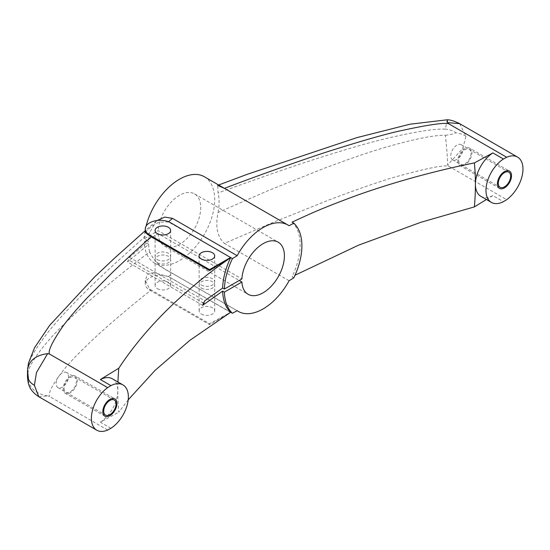 <?xml version="1.0" encoding="UTF-8"?>
<svg xmlns="http://www.w3.org/2000/svg" width="550" height="550" viewBox="0 0 550 550"><rect width="100%" height="100%" fill="white"/><g stroke="black" fill="none" stroke-linecap="round" stroke-linejoin="round"><path stroke-width="0.41" stroke-dasharray="2.75 2.06" d="M75.226 376.042A9.962 5.754 -60 0 0 67.547 378.716A9.962 5.754 -60 0 0 63.195 388.74A9.962 5.754 120 0 0 65.258 393.305A9.962 5.754 120 0 0 72.937 390.638A9.962 5.754 120 0 0 77.289 380.607A9.962 5.754 -60 0 0 75.226 376.042L114.861 398.929M64.075 388.231A8.717 5.033 120 0 0 70.242 391.793A8.717 5.033 120 0 0 76.409 381.116A8.717 5.033 120 0 0 70.242 377.554A8.717 5.033 120 0 0 64.075 388.231M469.824 148.225A9.962 5.754 -60 0 0 462.144 150.892A9.962 5.754 -60 0 0 457.793 160.923A9.962 5.754 120 0 0 459.855 165.488A9.962 5.754 120 0 0 467.534 162.814A9.962 5.754 120 0 0 471.886 152.79A9.962 5.754 -60 0 0 469.824 148.225L509.458 171.112M458.672 160.414A8.717 5.033 120 0 0 464.839 163.976A8.717 5.033 120 0 0 471.006 153.299A8.717 5.033 120 0 0 464.839 149.738A8.717 5.033 120 0 0 458.672 160.414M128.205 399.836L118.821 412.184A252.863 145.991 -60 0 1 117.803 390.775A26.159 15.104 120 0 0 112.386 378.799M117.961 382.023A252.863 145.991 -60 0 0 117.803 390.775A26.159 15.104 -60 0 1 100.354 422.173L118.821 412.184M110.928 428.278L100.354 422.173M145.276 232.458L151.374 226.256L158.861 222.248L168.369 221.884L230.684 257.593M27.534 370.329C26.778 363.804 33.392 351.395 47.376 333.101C53.756 324.789 64.377 313.032 79.241 297.832C87.959 288.949 99.626 277.75 114.242 264.241L149.662 232.451L156.262 221.176L157.101 220.502M38.816 396.736L47.651 395.883L49.479 396.44C48.125 392.989 52.552 384.526 62.748 371.051C68.771 363.303 79.344 352.316 94.483 338.106C106.831 326.48 130.061 306.68 151.167 289.988L149.655 289.032L145.276 280.418L147.469 274.519L153.326 272.614L168.369 276.533L230.684 312.256L209.55 323.689L151.167 289.988M107.669 430.038L49.479 396.44M47.651 395.883C35.317 393.848 28.614 387.399 27.534 376.544C27.06 369.174 34.368 356.819 49.452 339.474C56.843 330.997 68.234 319.798 83.621 305.876C100.224 290.723 133.787 263.505 149.662 251.955C153.835 260.996 161.453 268.139 172.501 273.377L237.174 310.716M27.521 377.355L27.534 376.544M149.655 251.948A49.823 28.765 120 0 1 148.658 244.31L129.436 260.37L202.579 302.603M149.655 232.458A49.823 28.765 120 0 0 148.658 241.258L144.251 238.714L158.228 230.643L241.904 278.953M202.647 305.332L127.483 261.938L129.436 257.317L148.658 241.258M127.483 261.938L129.436 260.37M129.436 257.317L204.744 300.795M148.658 244.31L144.251 241.766L158.228 233.695L239.264 280.479M201.403 288.104A7.783 4.496 0 0 0 209.887 289.073A7.783 4.496 0 0 0 214.692 284.921A7.783 4.496 0 0 0 212.41 281.744A7.783 4.496 0 0 0 203.926 280.768A7.783 4.496 0 0 0 199.121 284.921A7.783 4.496 0 0 0 201.403 288.104M157.362 262.673A7.783 4.496 0 0 0 165.846 263.649A7.783 4.496 0 0 0 170.651 259.497A7.783 4.496 0 0 0 168.369 256.321A7.783 4.496 0 0 0 159.885 255.344A7.783 4.496 0 0 0 155.079 259.497A7.783 4.496 0 0 0 157.362 262.673M201.403 314.077A7.783 4.496 0 0 0 209.887 315.054A7.783 4.496 0 0 0 214.692 310.901A7.783 4.496 0 0 0 212.41 307.725A7.783 4.496 0 0 0 203.926 306.749A7.783 4.496 0 0 0 199.121 310.901A7.783 4.496 0 0 0 201.403 314.077M201.403 285.051A7.783 4.496 0 0 0 209.887 286.021A7.783 4.496 0 0 0 214.692 281.868A7.783 4.496 0 0 0 212.41 278.692A7.783 4.496 0 0 0 203.926 277.716A7.783 4.496 0 0 0 199.121 281.868A7.783 4.496 0 0 0 201.403 285.051M157.362 259.621A7.783 4.496 0 0 0 165.846 260.597A7.783 4.496 0 0 0 170.651 256.444A7.783 4.496 0 0 0 168.369 253.268A7.783 4.496 0 0 0 159.885 252.292A7.783 4.496 0 0 0 155.079 256.444A7.783 4.496 0 0 0 157.362 259.621M157.362 288.654A7.783 4.496 0 0 0 165.846 289.623A7.783 4.496 0 0 0 170.651 285.471A7.783 4.496 0 0 0 168.369 282.294A7.783 4.496 0 0 0 159.885 281.318A7.783 4.496 0 0 0 155.079 285.471A7.783 4.496 0 0 0 157.362 288.654M226.889 314.621L209.55 324.631L149.655 290.049A14.946 8.628 180 0 1 145.276 283.951A14.946 8.628 180 0 1 154.502 275.976A14.946 8.628 180 0 1 170.796 277.846L230.684 312.428M209.55 324.631L209.55 323.689M289.094 225.734L224.482 188.368M144.251 238.714A49.823 28.765 -60 0 1 145.09 230.808M145.276 229.804A49.823 28.765 -60 0 1 146.087 226.133M204.373 176.763A49.823 28.765 -60 0 1 204.373 234.293A49.823 28.765 -60 0 1 154.55 263.065A49.823 28.765 -60 0 1 144.251 241.766M289.094 280.741L224.428 243.403L271.755 222.97L329.292 199.836C359.246 188.561 381.356 180.902 395.636 176.853C425.707 168.527 443.328 164.931 448.491 166.072L506.681 199.671M459.587 123.619L465.981 136.159L462.797 148.363L447.659 164.945C447.37 155.953 446.614 146.073 445.369 135.307C434.191 134.929 413.428 139.171 383.075 148.019C369.284 152.054 349.855 158.737 324.775 168.073L269.528 190.046L218.068 212.458C215.146 226.572 217.264 236.892 224.428 243.403M218.068 212.451A49.823 28.765 120 0 0 218.068 192.961L217.656 185.371L218.632 184.999M480.824 196.288A26.159 15.104 120 0 0 492.855 195.566L503.422 201.671M492.855 195.566L486.413 199.519M293.824 277.839L292.064 276.822L295.034 275.213M447.659 164.945L448.491 166.072M447.191 119.79L445.369 129.092C433.874 128.638 413.05 132.048 382.896 139.329C367.18 143.144 345.324 149.517 317.316 158.448C291.115 166.698 241.367 184.463 218.068 192.954M445.369 135.307C451.584 134.441 454.974 133.588 455.551 132.749C454.877 131.361 451.481 130.137 445.369 129.092M292.064 222.159A54.807 31.646 -60 0 1 292.064 276.822M158.228 233.695A30.085 17.366 120 0 0 164.416 245.967A30.085 17.366 120 0 0 194.501 228.594A30.085 17.366 120 0 0 194.501 193.861A30.085 17.366 120 0 0 171.937 201.286A30.085 17.366 120 0 0 158.228 230.643M66.674 372.549A8.717 5.033 -60 0 0 59.957 374.88A8.717 5.033 -60 0 0 56.148 383.659A8.717 5.033 120 0 0 57.956 387.647A8.717 5.033 120 0 0 64.673 385.316A8.717 5.033 120 0 0 68.482 376.537A8.717 5.033 -60 0 0 66.674 372.549L114.235 400.008M461.271 144.726A8.717 5.033 -60 0 0 454.554 147.063A8.717 5.033 -60 0 0 450.746 155.836A8.717 5.033 120 0 0 452.554 159.83A8.717 5.033 120 0 0 459.271 157.493A8.717 5.033 120 0 0 463.079 148.72A8.717 5.033 -60 0 0 461.271 144.726L508.832 172.191M149.655 290.049L149.655 289.032M168.369 276.533L172.501 273.377M465.981 136.159A22.419 12.946 -0 0 0 455.551 132.749M104.892 416.185L65.258 393.305M499.489 188.368L459.855 165.488M156.262 221.176L145.276 230.649M214.692 310.901L214.692 284.921M214.692 255.894L214.692 281.868M199.121 255.894L199.121 281.868M199.121 310.901L199.121 284.921M170.651 230.464L170.651 256.444M170.651 285.471L170.651 259.497M155.079 230.464L155.079 256.444M155.079 285.471L155.079 259.497M145.276 280.418L145.276 283.951M154.55 263.065L237.126 310.743M164.416 245.967L248.098 294.278M194.501 193.861L278.176 242.172M57.956 387.647L105.517 415.112M452.554 159.83L500.115 187.289"/><path stroke-width="0.82" d="M116.923 403.487A9.962 5.754 -60 0 1 112.571 413.518A9.962 5.754 -60 0 1 104.892 416.185A9.962 5.754 -60 0 1 102.829 411.627A9.962 5.754 -60 0 1 107.181 401.596A9.962 5.754 -60 0 1 114.861 398.929A9.962 5.754 -60 0 1 116.923 403.487M511.521 175.67A9.962 5.754 -60 0 1 507.169 185.701A9.962 5.754 -60 0 1 499.489 188.368A9.962 5.754 -60 0 1 497.427 183.81A9.962 5.754 -60 0 1 501.779 173.779A9.962 5.754 -60 0 1 509.458 171.112A9.962 5.754 -60 0 1 511.521 175.67M110.928 428.278A26.159 15.104 120 0 0 127.16 405.192A26.159 15.104 120 0 0 122.953 384.904A26.159 15.104 120 0 0 110.928 385.626L100.354 379.527L118.821 368.197C126.232 356.84 135.053 345.194 145.276 333.252C157.162 319.461 170.445 306.089 185.123 293.136C210.169 271.583 217.704 266.936 230.684 257.593L209.55 270.559L151.167 236.857C138.566 247.954 125.868 259.614 113.052 271.837L86.756 298.286C75.391 310.537 67.306 320.059 62.494 326.844C52.222 341.969 47.877 351.031 49.479 354.028L107.669 387.626A26.159 15.104 120 0 0 92.393 410.671A26.159 15.104 120 0 0 96.8 430.21A26.159 15.104 120 0 0 107.669 430.038L110.928 428.278M107.669 387.626L110.928 385.626M103.709 411.118A8.717 5.033 120 0 0 105.517 415.112A8.717 5.033 120 0 0 112.234 412.775A8.717 5.033 120 0 0 116.043 403.996A8.717 5.033 120 0 0 114.235 400.008A8.717 5.033 120 0 0 107.518 402.346A8.717 5.033 120 0 0 103.709 411.118M122.953 384.904L112.386 378.799A26.159 15.104 120 0 0 100.354 379.527M230.684 257.421L209.55 269.624L149.655 235.042A14.946 8.628 180 0 1 145.276 228.944A14.946 8.628 180 0 1 154.502 220.969A14.946 8.628 180 0 1 170.796 222.839L232.451 258.61L237.174 255.709L172.501 218.371L168.369 221.884M209.55 269.624L209.55 270.559M145.276 232.458L151.167 236.857M157.101 220.502L164.725 217.085L172.501 218.371M49.479 354.028L47.651 353.629C35.317 355.334 28.614 360.896 27.534 370.329L28.49 379.314L27.521 377.355M145.276 230.649L114.785 257.929L94.511 277.062L49.658 325.359L34.519 347.772L28.476 363.117L27.534 370.329M47.651 353.629L36.499 372.467L34.389 385.337L38.816 396.736M202.579 302.603L204.744 303.847L202.647 305.332L204.744 300.795L222.64 288.042A54.807 31.646 -60 0 1 230.684 257.593M239.264 280.479L241.904 282.006L224.4 292.112L222.64 291.094A54.807 31.646 120 0 0 230.684 312.256L189.791 340.381L155.059 370.384L128.205 399.836M204.744 303.847L222.64 291.094M241.904 282.006A30.085 17.366 120 0 0 248.098 294.278A30.085 17.366 120 0 0 278.176 276.904A30.085 17.366 120 0 0 278.176 242.172A30.085 17.366 120 0 0 255.613 249.597A30.085 17.366 120 0 0 241.904 278.953L224.4 289.059L222.64 288.042M201.403 259.071A7.783 4.496 0 0 0 209.887 260.047A7.783 4.496 0 0 0 214.692 255.894A7.783 4.496 0 0 0 212.41 252.718A7.783 4.496 0 0 0 203.926 251.742A7.783 4.496 0 0 0 199.121 255.894A7.783 4.496 0 0 0 201.403 259.071M157.362 233.647A7.783 4.496 0 0 0 165.846 234.623A7.783 4.496 0 0 0 170.651 230.464A7.783 4.496 0 0 0 168.369 227.288A7.783 4.496 0 0 0 159.885 226.311A7.783 4.496 0 0 0 155.079 230.464A7.783 4.496 0 0 0 157.362 233.647M237.174 255.709A49.823 28.765 -60 0 1 288.049 225.074A49.823 28.765 -60 0 1 289.094 225.734L293.824 223.176A54.807 31.646 120 0 1 293.824 277.839L289.094 280.741A49.823 28.765 -60 0 1 238.226 311.376A49.823 28.765 -60 0 1 237.174 310.716L232.451 313.273L230.684 312.256L226.889 314.621M145.09 230.808A49.823 28.765 -60 0 1 145.276 229.804M146.087 226.133A49.823 28.765 -60 0 1 204.373 176.763L288.049 225.074M506.681 157.259L503.422 159.019A26.159 15.104 120 0 0 487.19 182.105A26.159 15.104 120 0 0 491.397 202.393A26.159 15.104 120 0 0 503.422 201.671L506.681 199.671A26.159 15.104 120 0 0 521.957 176.626A26.159 15.104 120 0 0 517.557 157.087A26.159 15.104 120 0 0 506.681 157.259L448.491 123.661C443.128 122.533 426.36 125.084 398.2 131.306C383.742 134.626 362.862 140.58 335.555 149.167C307.113 157.96 248.057 179.135 224.428 188.396L217.656 185.371M492.855 152.921L474.389 162.91A252.863 145.991 -60 0 1 475.406 184.319A26.159 15.104 -60 0 1 492.855 152.921L503.422 159.019M293.824 223.176L292.064 222.159C307.959 214.919 316.319 210.403 354.475 196.233C372.515 189.681 392.301 183.397 413.848 177.389C435.318 171.511 455.503 166.684 474.389 162.91M498.307 183.301A8.717 5.033 120 0 0 500.115 187.289A8.717 5.033 120 0 0 506.832 184.951A8.717 5.033 120 0 0 510.641 176.179A8.717 5.033 120 0 0 508.832 172.191A8.717 5.033 120 0 0 502.116 174.522A8.717 5.033 120 0 0 498.307 183.301M486.413 199.519L474.389 206.896A252.863 145.991 -60 0 0 475.406 184.319A26.159 15.104 120 0 0 480.824 196.288L491.397 202.393M474.389 206.896L420.743 222.331L358.6 245.149L295.034 275.213M459.587 123.619L447.659 122.684L448.491 123.661M447.659 122.684L447.191 119.79C450.134 119.742 454.245 121.014 459.539 123.592L517.557 157.087M224.4 292.112A54.807 31.646 120 0 0 232.451 313.273M224.4 289.059A54.807 31.646 -60 0 1 232.451 258.61M117.961 382.023A252.863 145.991 -60 0 1 118.821 368.197M149.655 235.042L149.655 236.06M34.389 385.337A22.419 12.946 180 0 1 28.49 379.314M145.276 228.944L145.276 232.478M27.521 377.252C28.174 383.996 28.82 389.957 38.775 396.715L96.8 430.21M27.5 377.355L27.5 371.188M237.126 310.743L238.226 311.376M218.632 184.999L246.95 174.419L356.909 137.624L409.991 124.211L447.191 119.79M27.541 369.957L27.521 370.996"/></g></svg>
